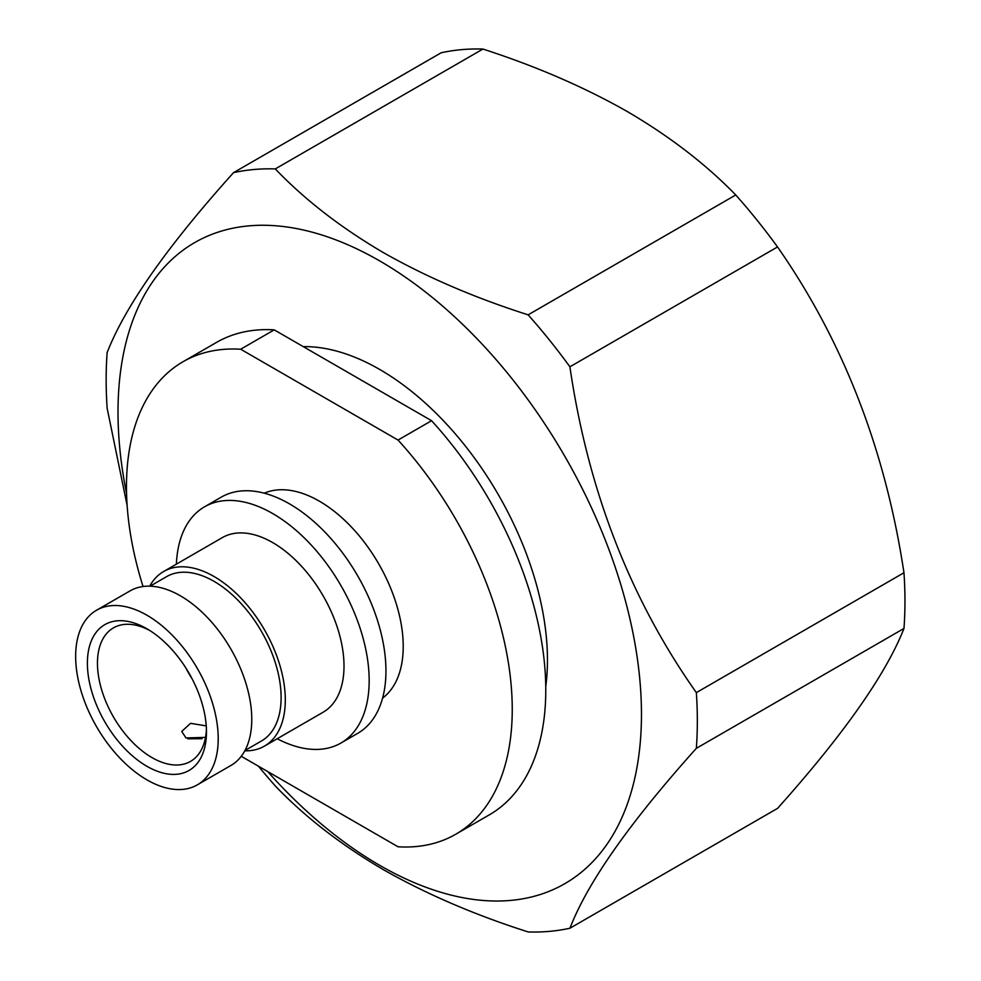 <?xml version="1.0" encoding="UTF-8"?>
<svg xmlns="http://www.w3.org/2000/svg" width="981" height="981" viewBox="0 0 981 981"><rect width="100%" height="100%" fill="white"/><g stroke="black" fill="none" stroke-linecap="round" stroke-linejoin="round"><path stroke-width="1.47" d="M126.561 493.602A370.131 213.699 60 0 1 379.733 260.934A370.131 213.699 60 0 1 641.464 714.254A370.131 213.699 60 0 1 379.733 865.352A370.131 213.699 60 0 1 267.617 771.483M258.395 766.161A418.029 241.351 -120 0 0 275.379 786.026C304.932 816.891 340.91 844.764 383.289 869.62C426.527 894.157 474.829 914.942 528.207 931.95A418.029 241.351 -120 0 0 569.973 928.21C587.435 882.753 629.569 822.789 696.351 748.319A418.029 241.351 -120 0 0 696.351 692.623C630.158 598.876 588.011 490.267 569.9 366.808A418.029 241.351 -120 0 0 528.121 314.84C474.645 297.783 426.367 277.022 383.289 252.558C340.775 227.604 304.772 199.719 275.293 168.916A418.029 241.351 -120 0 0 233.527 172.656C167.359 246.243 125.225 306.207 107.137 352.547A418.029 241.351 -120 0 0 107.15 408.255L127.125 505.399M233.527 172.656L441.143 52.79A418.029 241.351 60 0 1 482.922 49.05C536.19 66.279 584.357 87.137 627.423 111.613C669.9 136.543 706.001 164.33 735.75 194.974A418.029 241.351 60 0 1 777.528 246.942C843.194 341.032 885.353 449.641 903.967 572.745A418.029 241.351 60 0 1 903.979 628.453C885.966 674.241 843.832 734.205 777.602 808.344L569.973 928.21M146.942 628.796L146.942 628.796A84.207 48.621 60 0 1 206.476 731.924A84.207 48.621 60 0 1 146.942 766.308A84.207 48.621 60 0 1 87.395 663.168A84.207 48.621 60 0 1 146.942 628.796L146.942 628.796M149.504 630.342A77.094 44.513 -120 0 0 113.428 627.889A77.094 44.513 -120 0 0 101.607 689.655A77.094 44.513 -120 0 0 151.969 757.59A77.094 44.513 -120 0 0 190.51 761.403A77.094 44.513 -120 0 0 206.427 728.92M185.814 667.914A77.094 44.513 -120 0 0 192.031 678.693M146.942 615.234A100.81 58.198 -120 0 0 96.53 610.243A100.81 58.198 -120 0 0 81.08 691.029A100.81 58.198 -120 0 0 146.942 779.858A100.81 58.198 -120 0 0 197.34 784.849A100.81 58.198 -120 0 0 212.791 704.076A100.81 58.198 -120 0 0 146.942 615.234M205.507 737.381L185.998 737.945L181.73 731.446L190.535 723.328L206.255 725.891M197.34 784.849L230.891 765.487A100.81 58.198 -120 0 0 246.341 684.701A100.81 58.198 -120 0 0 180.479 595.872A100.81 58.198 -120 0 0 130.081 590.881L96.53 610.243M202.086 738.718L187.837 738.803M244.956 750.514L261.461 740.986A94.875 54.777 -120 0 0 276.004 664.959A94.875 54.777 -120 0 0 214.03 581.353A94.875 54.777 -120 0 0 166.586 576.644L150.068 586.184M244.784 750.833A100.81 58.198 -120 0 0 264.429 746.124A100.81 58.198 -120 0 0 279.879 665.339A100.81 58.198 -120 0 0 214.03 576.509A100.81 58.198 -120 0 0 163.619 571.518A100.81 58.198 -120 0 0 149.725 586.172M264.429 746.124L323.129 712.231A100.81 58.198 -120 0 0 338.58 631.445A100.81 58.198 -120 0 0 272.73 542.616A100.81 58.198 -120 0 0 222.319 537.625L163.619 571.518M277.194 738.742A136.384 78.75 -120 0 0 340.922 743.046A136.384 78.75 -120 0 0 361.83 633.751A136.384 78.75 -120 0 0 272.73 513.566A136.384 78.75 -120 0 0 204.539 506.809A136.384 78.75 -120 0 0 176.396 564.136M340.922 743.046L357.697 733.359A136.384 78.75 -120 0 0 378.605 624.063A136.384 78.75 -120 0 0 289.505 503.878A136.384 78.75 -120 0 0 221.301 497.122L204.539 506.809M382.578 698.129A118.603 68.474 -120 0 0 395.686 601.966A118.603 68.474 -120 0 0 319.352 501.168A118.603 68.474 -120 0 0 264.257 493.185M241.265 756.277L398.028 846.775A272.779 157.487 -120 0 0 455.748 834.242A272.779 157.487 -120 0 0 398.028 440.064L240.688 349.224A272.779 157.487 -120 0 0 182.969 361.768A272.779 157.487 -120 0 0 143.042 586.528M398.028 440.064L431.566 420.702L274.226 329.861L240.688 349.224M274.226 329.861A272.779 157.487 -120 0 0 216.519 342.406L182.969 361.768M455.748 834.242L489.286 814.868A272.779 157.487 -120 0 0 431.566 420.702M545.755 686.504A237.194 136.948 -120 0 0 379.733 369.469A237.194 136.948 -120 0 0 303.264 346.624M777.528 246.942L569.9 366.808M696.351 692.623L903.967 572.745M528.121 314.84L735.75 194.974M482.922 49.05L275.293 168.916M903.979 628.453L696.351 748.319"/></g></svg>
